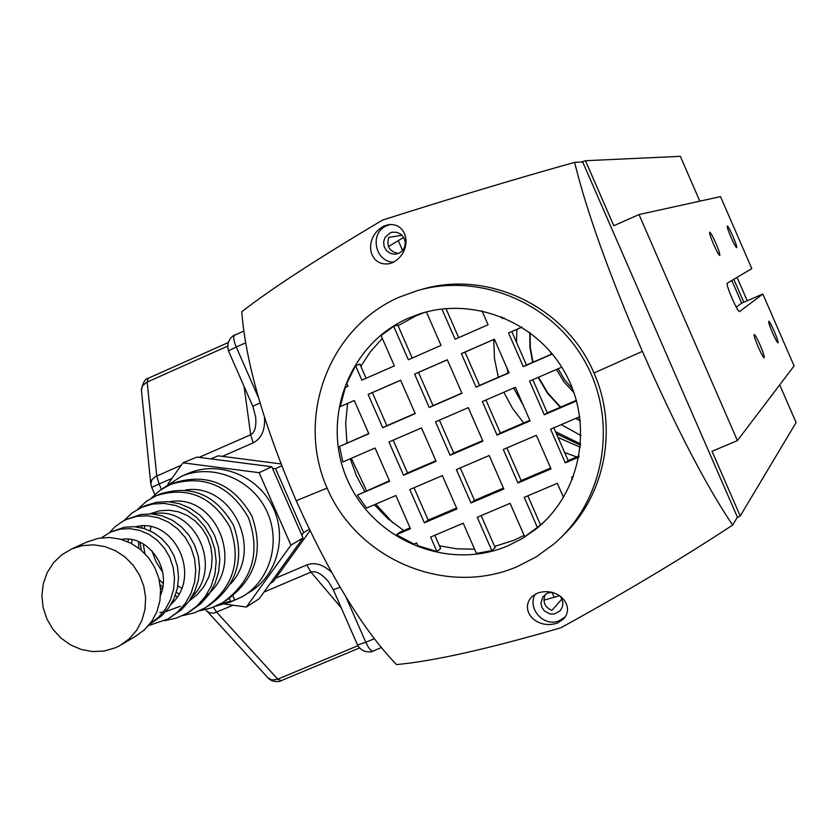 <?xml version="1.0" encoding="UTF-8"?>
<svg xmlns="http://www.w3.org/2000/svg" width="838" height="838" viewBox="0 0 838 838"><rect width="100%" height="100%" fill="white"/><g stroke="black" fill="none" stroke-linecap="round" stroke-linejoin="round"><path stroke-width="1.26" d="M581.31 162.038L585.479 160.718L613.793 225.715L639.017 214.549L720.512 196.616L751.812 268.621L727.164 283.244C726.724 284.585 728.337 289.602 732.024 298.307C735.795 306.75 738.278 311.191 739.472 311.61L739.43 311.621M715.882 243.334C712.74 236.295 710.655 232.576 709.65 232.168C709.273 233.174 710.572 237.206 713.557 244.277C716.71 251.327 718.784 255.056 719.779 255.433C720.167 254.417 718.857 250.384 715.882 243.334M774.186 331.209C771.369 324.872 769.546 321.541 768.697 321.195C768.394 322.169 769.672 326.055 772.542 332.843C775.37 339.191 777.203 342.533 778.041 342.857C778.334 341.862 777.056 337.976 774.186 331.209M732.978 236.41C730.066 229.853 728.159 226.386 727.269 225.988C726.955 226.899 728.191 230.649 730.977 237.217C733.899 243.785 735.806 247.262 736.686 247.639C737 246.707 735.764 242.968 732.978 236.41M760.16 345.172C757.133 338.384 755.143 334.812 754.2 334.467C753.812 335.546 755.174 339.746 758.264 347.058C761.292 353.866 763.282 357.428 764.225 357.753C764.602 356.653 763.24 352.463 760.16 345.172M392.802 522.797L375.833 504.099M366.489 490.565L351.311 458.302M346.984 443.019L346.848 442.422M731.815 280.489L741.672 303.157L762.842 294.012L794.099 365.913L737.419 440.599L712.038 451.294L740.226 516.009L737.042 517.779M779.717 384.862L796.1 422.551L740.226 516.009M585.479 160.718L680.341 156.329L699.835 201.172M402.617 250.572L398.28 240.653M639.017 214.549L737.419 440.599M554.19 597.264L552.012 592.288M762.842 294.012L739.504 311.6M736.225 307.096L741.672 303.157M576.649 456.94L564.623 452.51M523.698 422.981L512.563 408.389L503.827 392.257M580.325 447.22L558.056 437.478M523.184 405.142L513.589 388.025M580.629 443.983L555.51 431.633M516.857 329.407L516.533 342.365M561.219 424.646L581.006 435.582M529.752 332.487L529.972 347.54L532.654 362.362M538.111 377.414L547.664 393.462L560.266 407.247M575.769 418.413L580.305 420.844M530.077 332.728L530.339 347.581L533.01 362.205M538.478 377.257L548.042 393.305L560.653 407.09M576.167 418.246L580.263 420.446M550.807 352.18L551.247 354.285M556.442 369.474L564.037 381.992L573.999 392.718M580.525 445.167L556.463 433.812M508.153 373.004L506.791 367.599M498.327 377.268L494.493 358.58L493.729 339.526M733.805 279.305L743.788 302.246M747.234 300.758L737.063 277.368M557.459 623.022C536.362 630.239 518.544 609.875 532.193 596.405L537.441 593.115C558.799 586.066 575.622 606.681 563.335 619.156L557.459 623.022M732.642 525.08C706.549 486.501 676.455 428.585 642.369 351.352C608.922 273.617 586.349 210.631 574.627 162.363C516.564 178.578 452.562 197.81 382.62 220.048C317.801 258.513 270.842 289.079 241.763 311.736C245.681 362.068 263.834 425.076 296.212 500.736C329.921 575.633 363.357 630.249 396.531 664.586C433.634 661.151 488.418 648.874 560.905 627.767C624.624 592.717 681.87 558.496 732.642 525.08L737.409 517.172L582.682 161.964L574.627 162.363M421.284 289.55C487.779 269.281 566.373 306.844 593.953 373.025C618.612 428.029 605.12 496.274 562.34 536.152M516.847 566.813C446.13 596.907 358.025 559.983 327.302 488.564C295.552 417.607 328.381 328.171 398.961 297.291L417.513 290.566C480.74 272.235 554.033 303.607 586.003 363.524C618.35 423.253 604.03 501.564 553.824 544.061L536.205 556.882L516.847 566.813M535.21 594.215C526.767 608.723 544.281 627.777 559.501 620.612L565.189 616.883M390.173 224.521L386.81 225.663C369.202 232.566 374.754 262.043 393.651 262.158M383.888 226.071L388.13 224.752C408.012 221.766 413.658 251.191 392.865 262.535L389.576 263.645C368.071 267.364 363.074 237.049 383.888 226.071M410.044 527.825L400.386 531.941L396.364 534.717L413.982 544.113L416.675 542.961L417.89 545.727L436.923 551.498L430.606 537.053L463.215 523.226L476.434 553.426L491.822 550.597L477.241 517.276L510.101 503.345L524.714 536.76L540.552 524.955L527.825 495.834M494.64 546.439L514.176 540.164L524.127 535.409M540.479 524.787L544.229 521.76M424.51 312.448L416.046 315.8L398.071 325.72M507.692 545.894L522.221 538.572L535.629 529.312C580.367 494.011 593.933 425.987 565.912 374.303C538.258 322.421 473.973 296.118 419.775 313.862L408.148 318.293C348.503 344.25 320.598 419.828 347.445 479.87C373.423 540.301 448.016 571.422 507.692 545.894M552.095 592.288L547.476 593.095L542.888 596.771L540.96 602.878L541.788 607.152L544.208 610.808L549.927 613.95L554.264 613.992L559.763 611.091C563.806 606.199 563.859 601.15 559.91 595.965M398.909 253.327L402.533 250.656L404.785 246.707L405.278 242.151L403.926 237.762L400.952 234.284L396.877 232.315L392.394 232.189L389.995 232.943L384.998 237.531L383.626 241.931L384.139 246.55L386.444 250.572L390.141 253.296L394.593 254.249L398.909 253.327M403.717 237.384L388.434 246.561M543.893 600.176L559.585 595.734M545.402 594.247C542.354 601.6 544.511 606.995 551.854 610.441L561.91 599.023M402.031 235.237L388.738 237.416C386.266 246.393 389.534 251.746 398.542 253.474M382.327 338.405L370.543 351.531L360.832 366.29M347.581 403.476L345.665 423.211L346.942 443.04M350.274 458.753L356.318 475.555L364.698 491.34M374.377 504.727L388.025 518.795L403.696 530.527M439.458 545.831L456.92 548.827L474.591 549.225M412.212 358.046L397.767 325.018L393.703 326.328L381.101 335.598L394.352 365.881L361.88 380.138L355.542 365.661L346.796 383.448L348.011 386.224L345.329 387.397L340.238 406.619L354.285 400.543M366.091 378.284L359.869 364.08L355.542 365.661M368.751 433.56L339.579 446.465L342.836 461.979L375.078 448.016L389.649 481.263L357.376 495.132L366.583 508.069L395.892 495.509L410.442 528.726L396.364 534.717M389.408 480.719L357.376 495.132M436.923 551.498L440.662 548.597L434.828 535.262M491.822 550.597L495.185 547.696L481.159 515.621M426.406 311.935L441.039 345.392L408.326 359.753L393.703 326.328M340.238 406.619L354.264 400.491L368.835 433.759L339.579 446.465M537.504 527.71L524.232 497.353L557.333 483.317L563.524 497.479M572.48 479.336L571.579 477.272L573.58 476.424M578.88 457.077L565.283 462.859L550.587 429.203L579.791 416.685M576.544 400.91L544.281 414.779L529.574 381.101L561.764 367.17M552.357 354.034L523.279 366.667L508.561 332.969L521.917 327.124M503.973 317.77L502.245 318.524L501.47 316.743M481.986 310.825L488.072 324.746L455.107 339.212L441.898 309.002M435.498 421.849L468.264 407.656L482.918 441.165L450.111 455.264L435.498 421.849M382.725 427.726L368.133 394.415L400.616 380.201L415.239 413.605L382.725 427.726L386.852 425.704L372.365 392.624L400.648 380.253M429.224 407.53L414.59 374.083L447.324 359.764L461.979 393.294L429.224 407.53L433.036 405.634L418.508 372.439L447.345 359.816M476.078 387.177L461.403 353.605L494.378 339.181L509.075 372.837L476.078 387.177L479.566 385.428L464.996 352.096L494.399 339.233M482.363 401.559L515.38 387.261L530.066 420.896L497.028 435.1L482.363 401.559M503.303 449.472L536.362 435.299L551.048 468.913L517.957 482.992L503.303 449.472M489.193 455.516L503.827 489.004L470.987 502.968L456.375 469.584L489.193 455.516M388.968 441.993L421.504 427.914L436.106 461.288L403.549 475.282L388.968 441.993M409.792 489.549L442.37 475.586L456.961 508.938L424.363 522.807L409.792 489.549M458.679 337.641L445.973 308.573M552.211 353.866L526.442 365.064L511.829 331.607L521.98 327.166M576.376 400.323L547.298 412.83L532.832 379.698M579.1 455.903L568.143 460.565L553.845 427.809M482.678 440.61L453.777 453.033L439.395 420.163M415.156 413.406L386.852 425.704M461.895 393.095L433.036 405.634M508.991 372.638L479.566 385.428M529.826 420.341L500.359 433.005L485.935 400.009M550.65 468.002L521.142 480.562L506.885 447.932M503.429 488.093L474.497 500.401L460.282 467.908M435.865 460.743L407.53 472.925L393.19 440.17M456.563 508.038L428.197 520.105L414.014 487.737M511.829 331.607L508.561 332.969M526.442 365.064L523.279 366.667M547.298 412.83L544.281 414.779M568.143 460.565L565.283 462.859M453.777 453.033L450.111 455.264M372.365 392.624L368.133 394.415M418.508 372.439L414.59 374.083M464.996 352.096L461.403 353.605M500.359 433.005L497.028 435.1M521.142 480.562L517.957 482.992M474.497 500.401L470.987 502.968M407.53 472.925L403.549 475.282M428.197 520.105L424.363 522.807M572.637 388.989L564.456 379.53L558.108 368.751M340.176 587.354L333.283 589.69M258.596 397.924L236.253 347.016L228.47 350.86L252.793 406.283L260.063 402.931M252.793 406.283L255.6 416.559C256.554 426.333 254.92 432.398 250.688 434.765L253.16 442.862C261.456 438.63 265.237 430.114 264.504 417.334M264.001 592.078L310.971 572.103C315.507 570.636 320.985 573.422 327.407 580.43L328.527 581.771M357.899 645.71L277.001 679.482L271.763 679.985L267.94 677.827M206.651 610.954L209.846 612.945L214.287 612.976L233.09 605.225M181.28 465.195L155.229 476.728L151.825 479.828L150.788 484.039M141.413 390.12L142.408 385.899L146.409 382.421L227.475 346.199M229.539 602.459L242.433 596.646C270.863 579.959 281.683 540.06 265.876 509.284C250.426 478.33 211.794 463.341 181.458 476.288L162.771 488.46M86.974 541.976L98.528 538.279L109.506 537.504L120.504 539.19L130.99 543.265L140.48 549.55L148.525 557.731L154.726 567.431L158.811 578.199L160.571 589.512L159.932 600.846L156.936 611.656L151.709 621.44L144.513 629.747L135.693 636.178L122.128 644.254M115.403 647.764L104.394 650.99L92.871 651.587L81.401 649.523L70.549 644.925L60.86 638.011L52.804 629.129L46.781 618.716L43.084 607.288L41.9 595.409L43.293 583.667L47.19 572.637L53.412 562.874L61.645 554.871L71.827 548.869L82.459 545.622L93.636 544.836L104.823 546.565L115.497 550.723L125.155 557.113L133.347 565.451L139.663 575.339L143.822 586.296L145.623 597.819L144.984 609.362L141.936 620.371L136.625 630.333L129.303 638.776L120.337 645.323L115.403 647.764M195.097 593.325L193.976 593.032M181.647 588.087L177.824 585.867M162.635 572.165L156.109 561.91L151.856 550.681M150.253 530.894L150.83 526.788M154.8 514.249L155.072 513.684M177.331 596.583L175.163 595.818M162.352 589.03L160.446 587.637M138.689 548.136L138.605 541.599M141.329 527.741L141.978 526.013M127.837 541.767L128.528 539.211M150.746 513.537L159.649 510.792L169.014 510.206L178.4 511.798L187.356 515.517L195.422 521.194L202.241 528.569L207.457 537.305L210.82 547.015L212.171 557.26L211.427 567.577L208.61 577.518L203.844 586.621L197.328 594.519L189.357 600.846M160.561 595.158C172.094 567.556 147.519 534.581 121.342 539.431M171.036 604.334C203.047 575.769 173.529 516.617 135.578 526.788M159.901 612.431L163.274 612.065M165.715 611.635L180.254 606.251M191.609 597.4C224.322 566.394 193.4 504.706 152.757 514.019M205.582 596.164C246.718 566.195 216.256 492.587 169.412 501.763M132.027 539.682L131.566 543.569M172.796 601.171L173.728 601.433M230.534 583.971C264.19 548.513 230.89 482.541 185.565 490.01M144.827 526.034L144.241 528.537M143.256 543.872L144.848 553.562M159.168 579.645L163.169 583.552M176.284 592.497L178.997 593.786M230.806 601.118L220.645 603.789M162.719 587.092L160.11 584.62M141.255 550.199L140.072 542.228M199.507 610.797L211.48 607.854L222.678 602.637C252.311 581.195 260.89 552.86 248.436 517.622C229.738 485.359 203.802 474.277 170.596 484.385L174.283 482.803C207.342 472.737 233.184 483.756 251.788 515.862C264.19 550.933 255.653 579.142 226.155 600.479M182.569 615.616L194.259 612.882L205.184 607.875C233.446 587.595 241.721 560.695 230.01 527.165C212.349 496.473 187.827 485.956 156.444 495.625L160.278 493.949C191.525 484.322 215.942 494.776 233.519 525.332C245.178 558.695 236.945 585.469 208.809 605.654L208.107 606.063M164.929 620.623L176.315 618.109L186.968 613.332L196.92 606.063L205.132 596.803L211.239 585.961L214.978 574.009L216.162 561.502L214.769 549.016L210.862 537.106L204.65 526.348L196.438 517.224L186.623 510.164L175.708 505.492L164.217 503.408L152.715 504.026L141.769 507.294L145.739 505.534L156.643 502.276L168.092 501.669L179.531 503.722L190.404 508.373L200.177 515.401L208.348 524.483L214.538 535.189L218.425 547.036L219.818 559.459L218.634 571.904L214.916 583.793L208.84 594.582L200.659 603.8L189.891 611.53M126.548 519.413L140.826 514.501L151.51 513.914L162.184 515.862L172.324 520.23L181.427 526.84L189.042 535.388L194.783 545.454L198.365 556.589L199.601 568.269L198.417 579.959L194.866 591.104L189.084 601.223L181.354 609.844L168.05 618.978L177.436 612.19L185.208 603.517L191.012 593.356L194.584 582.148L195.767 570.395L194.531 558.663L190.938 547.465L185.167 537.347L177.52 528.757L168.375 522.116L158.183 517.716L147.467 515.768L136.741 516.344L126.548 519.413L122.411 521.498L114.869 526.924L109.516 532.601M110.721 532.036L124.38 527.217L134.248 526.683L144.115 528.495L153.49 532.591L161.891 538.761L168.92 546.732L174.189 556.139L177.457 566.519L178.536 577.413L177.363 588.297L173.99 598.688L168.543 608.095L161.284 616.108L152.526 622.372L149.866 623.954L158.351 617.449L165.327 609.268L170.481 599.767L173.592 589.355L174.514 578.513L173.236 567.714L169.81 557.459L164.437 548.199L157.366 540.374L148.954 534.34L139.611 530.36L129.806 528.621L120.012 529.187L110.721 532.036L101.367 537.839M232.954 595.849L234.619 599.652L231.257 601.757L229.109 598.625M148.515 625.598L168.05 618.978M141.769 507.294L132.09 512.919L123.919 520.681M156.444 495.625L146.357 501.365L137.767 509.253M170.596 484.385L160.089 490.261L151.06 498.306M215.775 606.157L231.257 601.757M244.958 595.053L249.022 592.497C277.2 575.968 287.926 536.414 272.277 505.922C256.962 475.251 218.666 460.408 188.602 473.25L187.911 473.543M224.814 604.083L246.351 607.047L290.922 545.161L259.099 472.674L182.956 462.827L167.935 484.081M259.099 472.674L271.795 466.745L303.031 537.923L290.922 545.161M303.031 537.923L259.193 598.741L246.351 607.047M271.795 466.745L196.951 457.087L182.956 462.827M301.806 535.126L303.607 532.622L275.545 468.662L272.465 468.274M210.872 458.889L218.163 455.82L281.002 463.917M281.715 465.739L275.545 468.662M309.316 529.26L303.607 532.622M310.008 530.684L273.366 581.509L270.14 583.562M642.369 351.352L593.953 373.025M327.092 488.104L296.212 500.736M374.272 638.724L365.808 642.264C368.647 648.34 371.035 651.283 372.941 651.095L373.182 650.937M228.47 350.86L228.481 350.881C224.94 337.777 237.353 333.597 234.514 335.263L243.764 331.125L234.514 335.263C233.037 336.635 233.624 340.553 236.253 347.016L245.607 342.847M161.43 489.329L159.105 484.039L171.947 478.414M222.321 456.364L253.16 442.862M331.565 572.291C323.049 564.424 314.784 561.973 306.75 564.938L275.807 578.126M328.517 581.761L333.294 589.722L357.533 644.956L365.808 642.264L345.905 596.907M227.988 342.658L148.096 378.336L147.163 382.055L156.758 475.942L159.105 484.039L151.688 487.318L150.735 483.505L141.36 389.576C144.744 375.162 149.332 379.31 148.096 378.336L227.988 342.648M281.139 680.645L277.776 679.189L216.686 612.201L213.323 607.162M381.3 647.606L372.941 651.095C374.638 651.273 363.179 655.086 357.533 644.956L357.512 644.904M244.078 386.412L250.688 434.765L199.119 457.37M341.234 607.822L310.971 572.103L306.75 564.938M563.335 619.156L564.938 617.25M388.13 224.752L389.241 224.594M535.629 529.312L536.655 528.38M540.52 524.892L541.725 523.813M419.775 313.862L421.441 313.339M559.763 611.091L560.779 609.907M392.394 232.189L393.032 232.084M205.635 609.603L268.307 678.225C273.775 683.63 282.05 680.906 280.898 680.802L359.471 647.984M154.841 494.504L151.688 487.318M87.749 541.62L71.502 549.016M186.968 613.332L190.76 611.028M181.458 476.288L188.602 473.25"/></g></svg>
